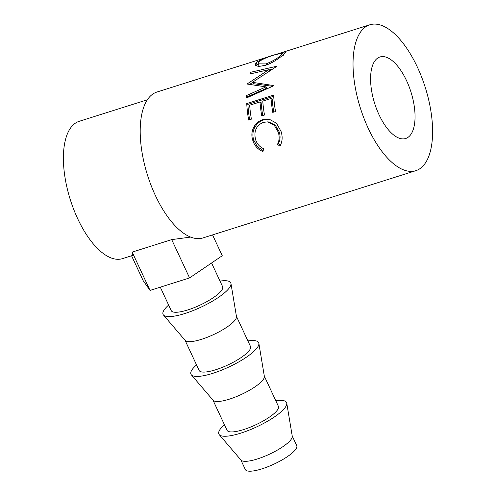 <?xml version="1.0" encoding="UTF-8"?>
<svg xmlns="http://www.w3.org/2000/svg" width="496" height="496" viewBox="0 0 496 496"><rect width="100%" height="100%" fill="white"/><g stroke="black" fill="none" stroke-linecap="round" stroke-linejoin="round"><path stroke-width="0.74" d="M240.839 459.91L245.34 469.569A28.346 7.167 -25 0 0 261.9 468.869A28.346 7.167 -25 0 0 296.726 445.606L292.218 435.953M224.428 424.712A37.343 9.443 -25 0 0 220.832 428.383A37.343 9.443 -25 0 0 219.232 434.651L241.006 460.108A28.346 7.167 -25 0 0 257.294 458.986A28.346 7.167 -25 0 0 290.625 440.057A28.346 7.167 -25 0 0 292.262 436.207L286.756 403.167A37.343 9.443 -25 0 0 275.807 400.756M219.232 434.651A37.343 9.443 -25 0 0 249.767 429.889A37.343 9.443 -25 0 0 284.605 408.233A37.343 9.443 -25 0 0 286.756 403.167M264.318 376.123L278.405 406.329A28.346 7.167 155 0 1 243.586 429.592A28.346 7.167 155 0 1 227.025 430.286L212.939 400.08M196.528 364.882A37.343 9.443 -25 0 0 192.932 368.553A37.343 9.443 -25 0 0 191.332 374.821L213.106 400.278A28.346 7.167 -25 0 0 229.394 399.156A28.346 7.167 -25 0 0 262.725 380.227A28.346 7.167 -25 0 0 264.362 376.377L258.862 343.337A37.343 9.443 -25 0 0 247.907 340.926M191.332 374.821A37.343 9.443 -25 0 0 221.867 370.059A37.343 9.443 -25 0 0 256.705 348.403A37.343 9.443 -25 0 0 258.862 343.337M236.425 316.293L250.505 346.499A28.346 7.167 155 0 1 215.686 369.762A28.346 7.167 155 0 1 199.125 370.456L185.039 340.25M168.628 305.059A37.343 9.443 -25 0 0 165.032 308.723A37.343 9.443 -25 0 0 163.438 314.991L185.213 340.448A28.346 7.167 -25 0 0 201.494 339.326A28.346 7.167 -25 0 0 234.831 320.397A28.346 7.167 -25 0 0 236.468 316.547L230.962 283.507A37.343 9.443 -25 0 0 220.007 281.096M163.438 314.991A37.343 9.443 -25 0 0 193.973 310.229A37.343 9.443 -25 0 0 228.805 288.579A37.343 9.443 -25 0 0 230.962 283.507M211.569 262.992L222.611 286.669A28.346 7.167 155 0 1 187.786 309.932A28.346 7.167 155 0 1 171.225 310.626L160.295 287.178M406.59 80.724A42.743 19.028 -107.5 0 1 405.691 138.496A42.743 19.028 -107.5 0 1 379.043 114.75A42.743 19.028 -107.5 0 1 379.942 56.978A42.743 19.028 -107.5 0 1 406.59 80.724M284.462 53.655C281.66 56.513 272.788 63.172 265.236 65.367L258.509 66.501L255.124 65.125L256.097 62.67C260.58 59.551 267.394 56.742 276.545 54.25L283.049 52.247L285.677 51.968L284.462 53.655M247.609 83.638A76.489 34.057 72.5 0 0 247.535 84.103L266.03 86.881L246.599 95.505A76.489 34.057 72.5 0 0 246.58 97.917L273.519 85.882A76.489 34.057 72.5 0 1 273.532 85.541L252.402 82.33L276.52 66.52A76.489 34.057 72.5 0 1 276.601 66.272L250.604 72.286A76.489 34.057 72.5 0 0 249.978 73.966L268.764 69.7L247.609 83.638L248.043 84.171M273.637 95.077A76.489 34.057 72.5 0 0 275.534 111.526L272.775 112.394A76.489 34.057 72.5 0 1 271.039 98.487L262.762 101.097A76.489 34.057 72.5 0 0 264.498 115.01L261.739 115.878A76.489 34.057 72.5 0 1 260.009 101.971L249.662 105.239A76.489 34.057 72.5 0 0 251.398 119.145L248.639 120.02A76.489 34.057 72.5 0 1 246.748 103.571L273.637 95.077M279.961 146.146L277.456 144.373C279.384 140.653 279.645 136.58 278.244 132.147L274.232 125.215L267.716 121.873L263.345 122.351C256.24 125.457 253.642 131.186 255.545 139.525C256.94 143.852 259.65 146.921 263.667 148.732L262.954 151.522C257.883 149.507 254.491 145.805 252.799 140.411C251.218 135.464 251.677 130.808 254.188 126.443C256.389 122.971 259.315 120.683 262.961 119.579L268.987 119.071L276.477 123.219L281.058 131.446C282.788 136.871 282.429 141.769 279.961 146.146M369.774 24.8L156.941 92.033A76.489 34.057 72.5 0 0 155.341 195.412A76.489 34.057 72.5 0 0 203.025 237.913L415.859 170.674A76.489 34.057 72.5 0 0 417.458 67.295A76.489 34.057 72.5 0 0 369.774 24.8A76.489 34.057 72.5 0 0 368.175 128.179A76.489 34.057 72.5 0 0 415.859 170.674M147.324 99.789L79.155 121.328A71.988 32.054 72.5 0 0 77.649 218.624A71.988 32.054 72.5 0 0 122.531 258.621L132.593 255.44L132.178 252.104L171.709 239.611L190.687 237.082M277.456 144.373L278.318 143.803C280.277 140.163 280.575 136.195 279.217 131.893L275.305 125.221L268.888 121.997L267.716 121.873M278.244 132.147L279.217 131.893M263.178 150.648L257.294 146.543L253.766 140.151C252.228 135.352 252.724 130.82 255.248 126.548C257.467 123.151 260.4 120.9 264.052 119.796L269.588 119.189M252.799 140.411L253.766 140.151M254.188 126.443L255.248 126.548M262.961 119.579L264.052 119.796M280.798 145.508L278.318 143.803M271.039 98.487L272.199 99.231A74.239 33.052 72.5 0 0 273.773 112.077M260.009 101.971L261.169 102.715A74.239 33.052 72.5 0 0 262.737 115.562M246.748 103.571L247.913 104.389A74.239 33.052 72.5 0 0 249.637 119.703M247.913 104.389L273.705 96.243M269.855 71.331L268.764 69.7M249.699 84.388L252.514 82.472M246.599 95.505L247.771 96.559L267.201 88.009L266.03 86.881M247.771 96.559A74.239 33.052 72.5 0 0 247.758 97.383M272.577 86.304L253.543 83.725L252.402 82.33M251.652 74.028L250.604 72.286M268.937 69.961L272.168 69.211M256.054 65.949L258.032 63.817M256.097 62.67L256.971 64.697M283.216 54.535L283.65 54.411M282.143 55.719L281.654 54.572L282.658 53.091L275.379 54.69C267.976 56.798 262.483 59.154 258.9 61.758L258.056 63.866L258.968 65.776L259.842 66.489M266.532 64.933L265.986 63.928C273.129 61.058 278.349 57.939 281.654 54.572M258.056 63.866L265.986 63.928M131.564 255.762L143.195 280.705L150.04 290.414L189.571 277.927L222.258 255.725L212.548 234.899M132.178 252.104L150.04 290.414M171.709 239.611L189.571 277.927M283.47 55.192L282.658 53.091"/></g></svg>
